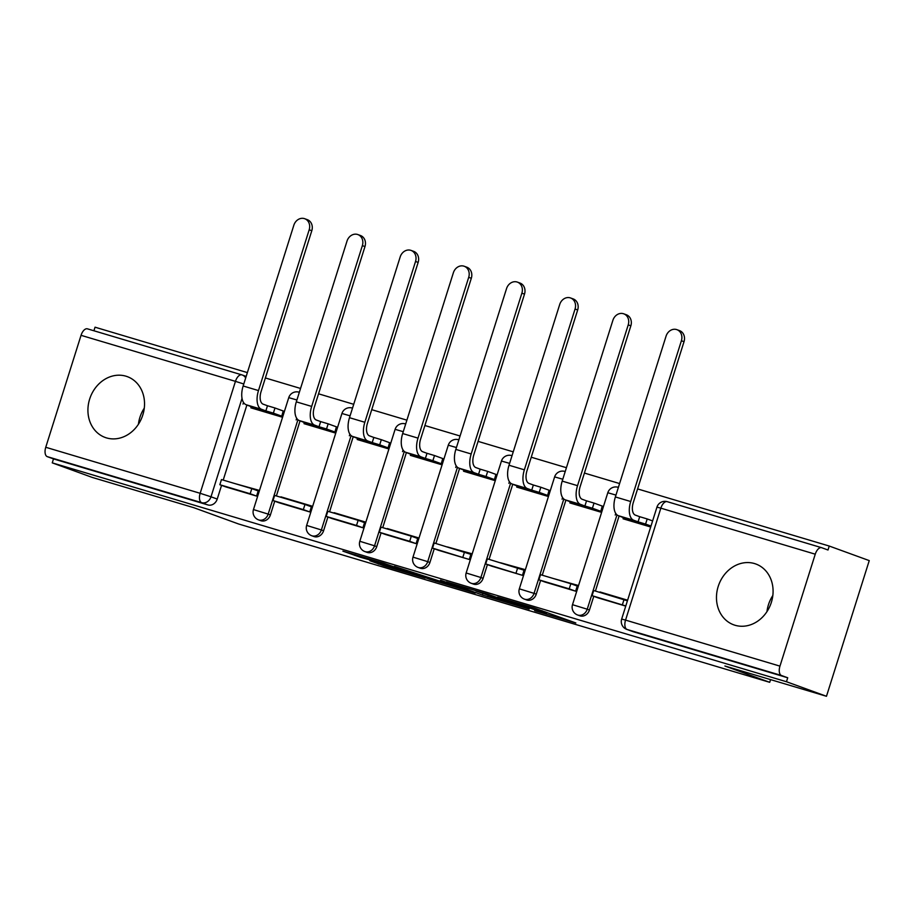 <?xml version="1.0" encoding="UTF-8"?>
<svg xmlns="http://www.w3.org/2000/svg" width="915" height="915" viewBox="0 0 915 915"><rect width="100%" height="100%" fill="white"/><g stroke="black" fill="none" stroke-linecap="round" stroke-linejoin="round"><path stroke-width="1.37" d="M534.657 610.66L575.844 622.966L534.474 608.109L497.588 597.152L541.657 612.043L546.335 613.851L534.657 610.66M106.506 437.908A32.357 27.736 -70 0 0 142.557 415.753A32.357 27.736 -70 0 0 127.299 376.637A32.357 27.736 -70 0 0 125.961 376.191A32.357 27.736 -70 0 0 89.899 398.345A32.357 27.736 -70 0 0 105.168 437.462A32.357 27.736 -70 0 0 106.506 437.908M735.054 625.265A32.357 27.736 -70 0 0 771.105 603.122A32.357 27.736 -70 0 0 755.847 564.006A32.357 27.736 -70 0 0 754.509 563.56A32.357 27.736 -70 0 0 718.447 585.703A32.357 27.736 -70 0 0 733.716 624.819A32.357 27.736 -70 0 0 735.054 625.265M369.82 560.701L383.728 565.767L425.12 578.04L383.751 563.171L342.896 551.127L360.247 557.224L390.453 565.699L415.273 574.814L369.82 560.701M815.254 554.193L660.847 508.157L625.551 620.107L779.957 666.131L815.254 554.193A8.304 4.278 106.6 0 1 821.647 547.696A8.304 4.278 106.6 0 1 821.773 547.742L828.006 550.006L829.253 546.049L869.25 560.609L826.474 696.281L724.897 666.006L769.721 682.315L238.655 524.009L193.831 507.699L92.255 477.424L52.258 462.864L786.477 681.732L787.724 677.775L781.49 675.51L627.084 629.474A8.304 7.114 110 0 1 626.741 629.371L632.963 631.636A8.304 7.114 110 0 1 632.631 631.499M826.474 696.281L786.477 681.732M482.457 595.07L529.167 609.058L487.798 594.19L446.406 581.917L482.457 595.07L482.903 593.675M475.228 593.034L430.439 579.561L394.388 566.408L438.228 580.625L451.347 584.468L440.504 580.179L475.297 592.84M246.753 405.437L223.203 480.101M221.556 485.339L217.232 499.064L210.999 496.799A8.304 7.114 110 0 1 201.689 502.678L47.271 456.642A8.304 4.278 -73.4 0 1 45.75 447.275L81.046 335.325A8.304 4.278 -73.4 0 1 87.44 328.84A8.304 4.278 -73.4 0 1 87.566 328.874L241.72 374.83M829.253 546.049L637.595 488.919M619.592 483.555L584.422 473.066M566.419 467.702L531.249 457.226M513.246 451.85L478.076 441.373M460.073 435.998L424.892 425.521M406.901 420.157L371.719 409.668M353.716 404.304L318.546 393.816M300.543 388.452L265.373 377.964M247.37 372.599L95.034 327.193L93.913 330.772M52.258 462.864L53.505 458.907L47.271 456.642M779.957 666.131A8.304 4.278 106.6 0 0 781.49 675.51M623.321 517.97L623.058 518.782L650.691 527.006M627.61 600.194L599.988 591.959L606.919 594.476M598.124 597.884L625.746 606.119M544.951 582.032L575.626 591.182L577.491 585.245L553.747 578.623M570.137 502.129L569.885 502.93L600.572 512.068L602.264 506.087M491.778 566.179L522.454 575.329L524.318 569.393L500.574 562.771M516.964 486.277L516.712 487.077L547.387 496.216L549.091 490.234M438.594 550.327L469.269 559.477L471.145 553.552L447.401 546.918M463.791 470.424L463.539 471.225L494.214 480.364L495.919 474.382M385.421 534.474L416.096 543.636L417.972 537.7L387.297 528.55L394.216 531.077M410.618 454.572L410.366 455.373L441.041 464.523L442.746 458.529M332.248 518.622L362.923 527.783L364.799 521.847L334.124 512.697L341.043 515.225M357.445 438.72L357.193 439.52L387.869 448.67L389.573 442.688M279.075 502.77L309.75 511.931L311.626 505.995L280.939 496.845L287.87 499.373M304.272 422.867L304.02 423.668L334.696 432.818L336.4 426.836M225.902 486.929L256.577 496.079L258.453 490.143L234.697 483.52M251.099 407.015L250.847 407.816L281.523 416.966L283.227 410.984M299.926 421.289L276.387 495.941M274.729 501.191L270.405 514.916L268.187 514.104A8.304 7.114 110 0 1 258.533 519.869L260.752 520.681A8.304 7.114 -70 0 0 270.405 514.916M353.099 437.141L329.56 511.794M327.902 517.044L323.578 530.769L321.371 529.957A8.304 7.114 110 0 1 311.706 535.721L313.925 536.533A8.304 7.114 -70 0 0 323.578 530.769M406.271 452.994L382.733 527.646M381.075 532.896L376.751 546.61L374.544 545.809A8.304 7.114 110 0 1 364.891 551.573L367.098 552.374A8.304 7.114 -70 0 0 376.751 546.61M459.444 468.846L435.906 543.499M434.248 548.748L429.924 562.462L427.717 561.661A8.304 7.114 110 0 1 418.063 567.426L420.271 568.226A8.304 7.114 -70 0 0 429.924 562.462M512.617 484.687L489.079 559.351M487.421 564.589L483.097 578.314L480.89 577.514A8.304 7.114 110 0 1 471.236 583.278L473.444 584.079A8.304 7.114 -70 0 0 483.097 578.314M565.79 500.539L542.252 575.203M540.593 580.442L536.27 594.167L534.063 593.366A8.304 7.114 110 0 1 524.409 599.131L526.617 599.931A8.304 7.114 -70 0 0 536.27 594.167M618.963 516.392L595.425 591.056M593.778 596.294L589.443 610.019L587.236 609.207A8.304 7.114 110 0 1 577.582 614.983L579.79 615.784A8.304 7.114 -70 0 0 589.443 610.019M769.721 682.315L770.567 679.616M766.964 611.62A32.357 27.736 110 0 1 772.843 595.482M138.417 424.263A32.357 27.736 110 0 1 144.296 408.124M53.505 458.907L207.911 504.943A8.304 7.114 -70 0 0 217.232 499.064M787.724 677.775L633.306 631.75A8.304 7.114 110 0 1 632.963 631.636M576.976 585.955L570.846 583.724L569.221 588.86L575.455 591.136M417.457 538.397L411.315 536.167L409.703 541.314L415.925 543.579M364.284 522.557L358.142 520.315L356.518 525.462L362.752 527.726M311.111 506.704L304.969 504.474L303.345 509.609L309.579 511.874M257.939 490.852L251.797 488.621L250.172 493.757L256.406 496.022M520.818 606.451L490.6 595.299L475.914 591.033L520.818 606.451M447.858 584.342L467.199 590.289L452.204 584.971L439.086 581.116L447.858 584.342M676.928 329.675L679.536 330.624A9.333 7.995 110 0 1 684.02 341.684L681.4 340.735A9.333 7.995 -70 0 0 676.928 329.675A9.333 7.995 -70 0 0 666.063 336.16L615.372 496.948A16.596 8.544 106.6 0 0 618.414 515.705L636.646 522.82M615.749 513.418L615.246 515.042M681.4 340.735L630.71 501.523A16.596 8.544 106.6 0 0 633.763 520.269L638.075 521.847L639.699 516.701L635.376 515.134A11.197 5.764 -73.4 0 1 633.317 502.472L684.02 341.684M639.699 516.701L647.202 518.942L645.578 524.078L650.988 526.045M652.612 520.909L647.202 518.942M627.415 600.812L593.675 590.53L592.062 595.676L625.791 605.947M592.062 595.676L598.284 597.941M624.019 599.577L622.394 604.712M638.075 521.847L645.578 524.078M623.755 313.822L626.363 314.771A9.333 7.995 110 0 1 630.847 325.832L628.228 324.882A9.333 7.995 -70 0 0 623.755 313.822A9.333 7.995 -70 0 0 612.89 320.307L562.199 481.107A16.596 8.544 106.6 0 0 565.241 499.853L583.473 506.979M562.576 497.577L562.073 499.19M628.228 324.882L577.537 485.671A16.596 8.544 106.6 0 0 580.579 504.417L584.902 505.995L586.526 500.848L582.203 499.281A11.197 5.764 -73.4 0 1 580.144 486.62L630.847 325.832M586.526 500.848L594.029 503.09L592.405 508.225L600.812 511.291M602.436 506.144L594.029 503.09M570.846 583.724L540.502 574.677L538.889 579.824L569.221 588.86M538.889 579.824L545.111 582.089M584.902 505.995L592.405 508.225M570.583 297.97L573.19 298.919A9.333 7.995 110 0 1 577.674 309.979L575.055 309.03A9.333 7.995 -70 0 0 570.583 297.97A9.333 7.995 -70 0 0 559.717 304.455L509.015 465.255A16.596 8.544 106.6 0 0 512.068 484.001L530.288 491.126M509.403 481.725L508.889 483.337M575.055 309.03L524.364 469.818A16.596 8.544 106.6 0 0 527.406 488.576L531.729 490.143L533.354 485.007L529.03 483.429A11.197 5.764 -73.4 0 1 526.971 470.779L577.674 309.979M533.354 485.007L540.856 487.238L539.232 492.384L547.639 495.438M549.263 490.291L540.856 487.238M524.066 570.205L487.329 558.825L485.705 563.972L522.282 575.283M485.705 563.972L491.938 566.236M517.673 567.872L516.049 573.019M531.729 490.143L539.232 492.384M517.41 282.117L520.017 283.067A9.333 7.995 110 0 1 524.501 294.127L521.882 293.177A9.333 7.995 -70 0 0 517.41 282.117A9.333 7.995 -70 0 0 506.544 288.602L455.842 449.402A16.596 8.544 106.6 0 0 458.895 468.148L477.115 475.274M456.23 465.872L455.716 467.485M521.882 293.177L471.179 453.977A16.596 8.544 106.6 0 0 474.233 472.723L478.556 474.29L480.181 469.155L475.857 467.576A11.197 5.764 -73.4 0 1 473.798 454.927L524.501 294.127M480.181 469.155L487.672 471.385L486.059 476.532L494.466 479.586M496.09 474.45L487.672 471.385M470.893 554.353L434.156 542.972L432.532 548.119L469.098 559.431M432.532 548.119L438.765 550.384M464.488 552.019L462.876 557.166M478.556 474.29L486.059 476.532M464.237 266.265L466.844 267.214A9.333 7.995 110 0 1 471.317 278.274L468.709 277.325A9.333 7.995 -70 0 0 464.237 266.265A9.333 7.995 -70 0 0 453.371 272.75L402.669 433.55A16.596 8.544 106.6 0 0 405.722 452.296L423.942 459.422M403.058 450.02L402.543 451.633M468.709 277.325L418.006 438.125A16.596 8.544 106.6 0 0 421.06 456.871L425.384 458.438L427.008 453.302L422.684 451.724A11.197 5.764 -73.4 0 1 420.625 439.074L471.317 278.274M427.008 453.302L434.499 455.533L432.887 460.68L441.293 463.733M442.906 458.598L434.499 455.533M411.315 536.167L380.983 527.131L379.359 532.267L409.703 541.314M379.359 532.267L385.592 534.532M425.384 458.438L432.887 460.68M411.052 250.413L413.672 251.362A9.333 7.995 110 0 1 418.144 262.422L415.536 261.473A9.333 7.995 -70 0 0 411.052 250.413A9.333 7.995 -70 0 0 400.198 256.898L349.496 417.697A16.596 8.544 106.6 0 0 352.55 436.444L370.769 443.569M349.885 434.168L349.37 435.78M415.536 261.473L364.833 422.272A16.596 8.544 106.6 0 0 367.887 441.019L372.211 442.597L373.835 437.45L369.511 435.872A11.197 5.764 -73.4 0 1 367.453 423.222L418.144 262.422M373.835 437.45L381.326 439.68L379.702 444.827L388.12 447.881M389.733 442.746L381.326 439.68M358.142 520.315L327.81 511.279L326.186 516.415L356.518 525.462M326.186 516.415L332.419 518.691M372.211 442.597L379.702 444.827M357.879 234.572L360.499 235.521A9.333 7.995 110 0 1 364.971 246.581L362.363 245.62A9.333 7.995 -70 0 0 357.879 234.572A9.333 7.995 -70 0 0 347.025 241.057L296.323 401.845A16.596 8.544 106.6 0 0 299.377 420.591L317.596 427.717M296.7 418.315L296.197 419.928M362.363 245.62L311.66 406.42A16.596 8.544 106.6 0 0 314.714 425.166L319.038 426.745L320.65 421.598L316.338 420.031A11.197 5.764 -73.4 0 1 314.28 407.369L364.971 246.581M320.65 421.598L328.153 423.828L326.529 428.975L334.936 432.04M336.56 426.893L328.153 423.828M304.969 504.474L274.637 495.427L273.013 500.562L303.345 509.609M273.013 500.562L279.247 502.838M319.038 426.745L326.529 428.975M304.706 218.719L307.326 219.669A9.333 7.995 110 0 1 311.798 230.729L309.19 229.779A9.333 7.995 -70 0 0 304.706 218.719A9.333 7.995 -70 0 0 293.852 225.204L243.15 385.993A16.596 8.544 106.6 0 0 246.204 404.75L264.424 411.864M243.527 402.463L243.024 404.087M309.19 229.779L258.488 390.568A16.596 8.544 106.6 0 0 261.541 409.314L265.865 410.892L267.477 405.745L263.165 404.178A11.197 5.764 -73.4 0 1 261.095 391.517L311.798 230.729M267.477 405.745L274.98 407.987L273.356 413.123L281.763 416.188M283.387 411.041L274.98 407.987M251.797 488.621L221.464 479.574L219.84 484.721L250.172 493.757M219.84 484.721L226.074 486.986M265.865 410.892L273.356 413.123M299.159 392.226A8.304 7.114 110 0 1 299.342 392.272A8.304 8.304 0 0 0 288.751 397.636L296.906 399.981M352.344 408.067A8.304 7.114 110 0 1 352.515 408.124A8.304 8.304 0 0 0 341.935 413.488L350.09 415.833M405.517 423.92A8.304 7.114 110 0 1 405.688 423.977A8.304 8.304 0 0 0 395.108 429.341L403.263 431.686M458.69 439.772A8.304 7.114 110 0 1 458.861 439.829A8.304 8.304 0 0 0 448.281 445.193L456.436 447.538M511.862 455.624A8.304 7.114 110 0 1 512.034 455.681A8.304 8.304 0 0 0 501.454 461.034L509.609 463.379M565.035 471.477A8.304 7.114 110 0 1 565.207 471.534A8.304 8.304 0 0 0 554.627 476.887L562.782 479.231M242.029 398.368L210.999 496.799L200.156 493.299L235.452 381.361L81.046 335.325M45.75 447.275L200.156 493.299A8.304 4.278 106.6 0 0 201.689 502.678L207.911 504.943M297.707 420.488L268.187 514.104L253.455 509.575A8.304 8.304 0 0 0 258.533 519.869M350.88 436.329L321.371 529.957L306.639 525.427A8.304 8.304 0 0 0 311.706 535.721M404.064 452.182L374.544 545.809L359.812 541.28A8.304 8.304 0 0 0 364.891 551.573M457.237 468.034L427.717 561.661L412.985 557.132A8.304 8.304 0 0 0 418.063 567.426M510.41 483.886L480.89 577.514L466.158 572.984A8.304 8.304 0 0 0 471.236 583.278M563.583 499.739L534.063 593.366L519.331 588.837A8.304 8.304 0 0 0 524.409 599.131M616.756 515.591L587.236 609.207L572.504 604.689A8.304 8.304 0 0 0 577.582 614.983M572.504 604.689L607.8 492.739L615.955 495.084M633.306 631.75L627.084 629.474A8.304 4.278 106.6 0 1 625.551 620.107L621.662 619.078A8.304 8.304 0 0 0 626.741 629.371M821.647 547.696L667.241 501.672A8.304 8.304 0 0 0 656.959 507.127L660.847 508.157A8.304 4.278 -73.4 0 1 667.241 501.672A8.304 4.278 -73.4 0 1 667.367 501.717L821.521 547.662M243.779 383.98L235.452 381.361A8.304 4.278 -73.4 0 1 241.846 374.864A8.304 4.278 -73.4 0 1 241.972 374.91A8.304 7.114 110 0 1 242.315 375.024A8.304 7.114 110 0 1 245.689 377.929M545.054 611.735L544.619 613.13M542.092 610.66L541.657 612.043M526.491 605.73L526.262 606.451M488.153 595.585L487.775 596.774M436.158 579.984L435.757 581.277M430.874 578.166L430.439 579.561M360.556 556.263L360.247 557.224M355.192 554.662L354.928 555.508M383.991 564.921L383.728 565.767M378.638 563.331L378.41 564.052M633.763 520.269L618.414 515.705M630.71 501.523L615.372 496.948M580.579 504.417L565.241 499.853M577.537 485.671L562.199 481.107M527.406 488.576L512.068 484.001M524.364 469.818L509.015 465.255M474.233 472.723L458.895 468.148M471.179 453.977L455.842 449.402M421.06 456.871L405.722 452.296M418.006 438.125L402.669 433.55M367.887 441.019L352.55 436.444M364.833 422.272L349.496 417.697M314.714 425.166L299.377 420.591M311.66 406.42L296.323 401.845M261.541 409.314L246.204 404.75M258.488 390.568L243.15 385.993M618.391 487.375A8.304 8.304 0 0 0 607.8 492.739M519.331 588.837L554.627 476.887M466.158 572.984L501.454 461.034M412.985 557.132L448.281 445.193M359.812 541.28L395.108 429.341M306.639 525.427L341.935 413.488M253.455 509.575L288.751 397.636M246.169 376.42L242.315 375.024A8.304 8.304 0 0 0 241.846 374.864L87.44 328.84M656.959 507.127L621.662 619.078M546.804 612.375L546.335 613.851M528.275 606.256L527.989 607.171"/></g></svg>
